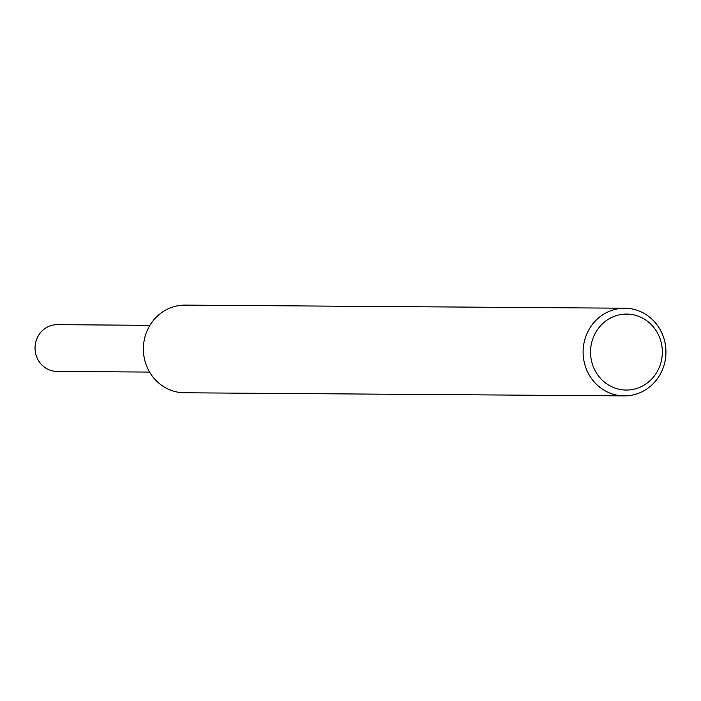 <?xml version="1.0" encoding="UTF-8"?>
<svg xmlns="http://www.w3.org/2000/svg" width="701" height="701" viewBox="0 0 701 701"><rect width="100%" height="100%" fill="white"/><g stroke="black" fill="none" stroke-linecap="round" stroke-linejoin="round"><path stroke-width="1.05" d="M624.223 395.89L184.477 392.779A43.839 41.42 -89.6 0 1 143.398 350.719A43.839 41.42 -89.6 0 1 181.2 305.285A43.839 41.42 -89.6 0 1 185.099 305.11L624.836 308.221A43.839 41.42 -89.6 0 1 665.95 352.34A43.839 41.42 -89.6 0 1 624.223 395.89A43.839 41.42 -89.6 0 1 583.136 353.821A43.839 41.42 -89.6 0 1 620.937 308.387A43.839 41.42 -89.6 0 1 624.836 308.221M623.329 314.223A37.994 35.9 -89.6 0 1 658.966 368.113A37.994 35.9 -89.6 0 1 597.024 373.87A37.994 35.9 -89.6 0 1 623.329 314.223M149.585 372.082L56.956 371.425A23.378 22.09 -89.6 0 1 35.05 348.993A23.378 22.09 -89.6 0 1 55.213 324.756A23.378 22.09 -89.6 0 1 57.289 324.668L149.909 325.325"/></g></svg>
